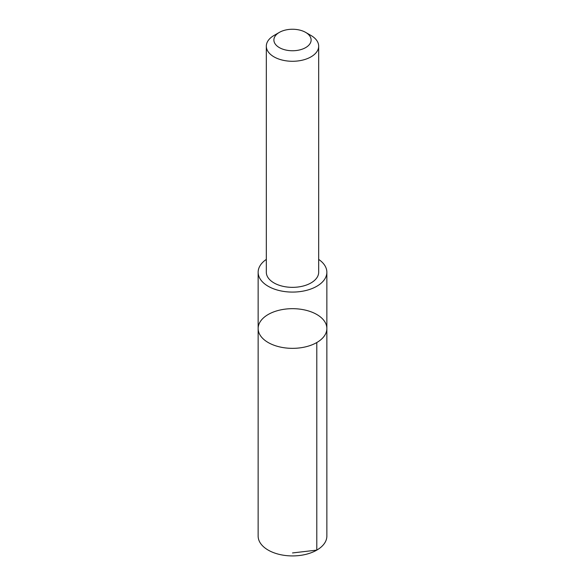 <?xml version="1.0" encoding="UTF-8"?>
<svg xmlns="http://www.w3.org/2000/svg" width="585" height="585" viewBox="0 0 585 585"><rect width="100%" height="100%" fill="white"/><g stroke="black" fill="none" stroke-linecap="round" stroke-linejoin="round"><path stroke-width="0.88" d="M314.606 313.326A34.354 19.831 180 0 1 326.854 328.514A34.354 19.831 180 0 1 292.5 348.346A34.354 19.831 180 0 1 258.146 328.514A34.354 19.831 180 0 1 277.992 310.533A34.354 19.831 180 0 1 314.606 313.326M258.139 536.087A34.361 19.839 0 0 0 270.394 551.267A34.361 19.839 0 0 0 307.008 554.068A34.361 19.839 0 0 0 326.861 536.087L326.854 328.514A34.354 19.831 180 0 1 292.5 348.346A34.354 19.831 180 0 1 258.146 328.514L258.139 536.087M266.321 259.404A34.354 19.831 0 0 0 258.146 272.252A34.354 19.831 0 0 0 270.394 287.432A34.354 19.831 0 0 0 307.008 290.226A34.354 19.831 0 0 0 326.854 272.252A34.354 19.831 0 0 0 318.679 259.404M279.33 32.402L273.992 35.48A26.179 15.115 0 0 0 266.321 46.171L266.321 272.237A26.179 15.115 0 0 0 275.659 283.805A26.179 15.115 0 0 0 303.556 285.933A26.179 15.115 0 0 0 318.679 272.237L318.679 46.171A26.179 15.115 0 0 0 311.008 35.48L305.67 32.402A18.618 10.749 0 0 0 279.33 32.402A18.618 10.749 0 0 0 280.522 48.226A18.618 10.749 0 0 0 306.226 47.268A18.618 10.749 0 0 0 305.67 32.402M266.321 46.171A26.179 15.115 0 0 0 275.659 57.739A26.179 15.115 0 0 0 303.556 59.867A26.179 15.115 0 0 0 318.679 46.171M292.5 552.942L316.792 550.112L316.792 342.539M258.146 272.252L258.146 328.514M326.854 272.252L326.854 328.514"/></g></svg>
